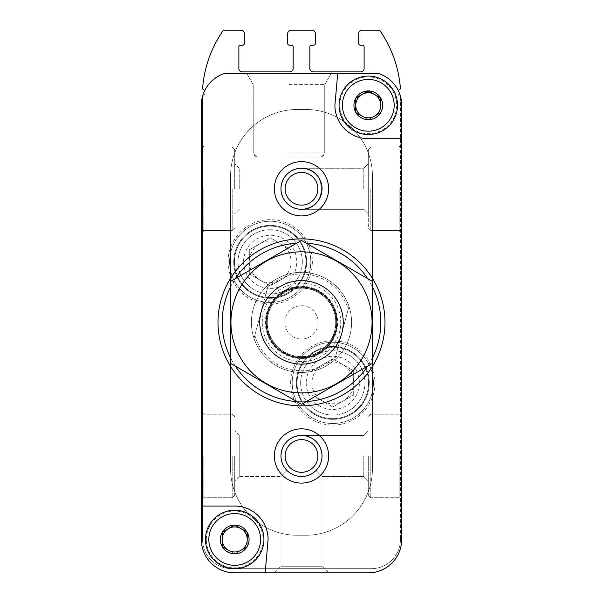 <?xml version="1.0" encoding="UTF-8"?>
<svg xmlns="http://www.w3.org/2000/svg" width="603" height="603" viewBox="0 0 603 603"><rect width="100%" height="100%" fill="white"/><g stroke="black" fill="none" stroke-linecap="round" stroke-linejoin="round"><path stroke-width="0.45" stroke-dasharray="3.02 2.26" d="M368.471 90.932L368.116 90.932A14.359 14.359 0 0 0 355.943 97.957L355.77 98.266A14.359 14.359 0 0 0 355.77 112.324L355.943 112.625A14.359 14.359 0 0 0 368.116 119.65L368.471 119.65A14.359 14.359 0 0 0 380.644 112.625L380.817 112.324A14.359 14.359 0 0 0 380.817 98.266L380.644 97.957A14.359 14.359 0 0 0 368.471 90.932L380.817 98.063L368.297 90.834L355.943 97.957L355.77 112.527L368.297 119.756L380.817 112.527L380.817 105.291A12.527 12.527 0 0 1 374.553 116.138L380.817 112.527L380.817 105.291A12.527 12.527 0 0 0 362.034 94.445L355.77 98.063L355.77 112.527L368.297 119.756L374.553 116.138A12.527 12.527 0 0 1 355.77 105.291A12.527 12.527 0 0 1 362.034 94.445L368.471 90.932M342.414 105.291A25.884 25.884 0 0 1 381.232 82.875A25.884 25.884 0 0 1 381.232 127.708A25.884 25.884 0 0 1 342.414 105.291M234.884 525.092L234.529 525.092A14.359 14.359 0 0 0 222.356 532.117L222.183 532.426A14.359 14.359 0 0 0 222.183 546.484L222.356 546.785A14.359 14.359 0 0 0 234.529 553.81L234.884 553.81A14.359 14.359 0 0 0 247.057 546.785L247.23 546.484A14.359 14.359 0 0 0 247.23 532.426L247.057 532.117A14.359 14.359 0 0 0 234.884 525.092L247.23 532.223L234.703 524.994L222.356 532.117L222.183 546.687L234.703 553.916L247.23 546.687L247.23 539.451A12.527 12.527 0 0 1 240.966 550.298L247.23 546.687L247.23 539.451A12.527 12.527 0 0 0 228.447 528.605L222.183 532.223L222.183 546.687L234.703 553.916L240.966 550.298A12.527 12.527 0 0 1 222.183 539.451A12.527 12.527 0 0 1 228.447 528.605L234.884 525.092M208.826 539.451A25.884 25.884 0 0 1 247.645 517.035A25.884 25.884 0 0 1 247.645 561.868A25.884 25.884 0 0 1 208.826 539.451M228.024 261.838A42.165 42.165 0 0 1 291.272 225.326A42.165 42.165 0 0 1 291.272 298.357A42.165 42.165 0 0 1 228.024 261.838M290.646 382.905A42.165 42.165 0 0 1 353.893 346.393A42.165 42.165 0 0 1 353.893 419.417A42.165 42.165 0 0 1 290.646 382.905M284.804 322.371A16.696 16.696 0 0 1 309.852 307.914A16.696 16.696 0 0 1 309.852 336.836A16.696 16.696 0 0 1 284.804 322.371A16.696 16.696 0 0 1 309.852 307.914A16.696 16.696 0 0 1 309.852 336.836A16.696 16.696 0 0 1 284.804 322.371M274.365 455.958A27.135 27.135 0 0 1 315.067 432.464A27.135 27.135 0 0 1 315.067 479.46A27.135 27.135 0 0 1 274.365 455.958M274.365 188.784A27.135 27.135 0 0 1 315.067 165.282A27.135 27.135 0 0 1 315.067 212.286A27.135 27.135 0 0 1 274.365 188.784M201.312 539.451A33.399 33.399 0 0 0 234.703 572.85L265.162 572.85L268.101 539.451A33.399 33.399 0 0 0 234.703 506.053L201.312 506.053L201.312 539.451A33.399 33.399 0 0 0 234.703 572.85L368.297 572.85A33.399 33.399 0 0 0 401.688 539.451L401.688 105.291A33.399 33.399 0 0 0 378.722 73.566L224.278 73.566A33.399 33.399 0 0 0 201.312 105.291L201.312 539.451A33.399 33.399 0 0 0 234.703 572.85L368.297 572.85A33.399 33.399 0 0 0 401.688 539.451L401.688 138.69L368.297 138.69A33.399 33.399 0 0 1 334.899 105.291L337.695 73.566L224.278 73.566A33.399 33.399 0 0 0 201.312 105.291A33.399 33.399 0 0 1 204.598 90.842A4.176 4.176 0 0 0 202.563 88.943A116.892 116.892 0 0 1 223.434 30.15L240.966 30.15A3.339 3.339 0 0 1 244.305 33.489L244.305 43.506A1.673 1.673 0 0 1 242.64 45.18L240.552 45.18A1.673 1.673 0 0 0 238.878 46.846L238.878 68.554A3.339 3.339 0 0 0 242.218 71.893L289.809 71.893A3.339 3.339 0 0 0 293.148 68.554L293.148 46.846A1.673 1.673 0 0 0 291.483 45.18L289.395 45.18A1.673 1.673 0 0 1 287.721 43.506L287.721 33.489A3.339 3.339 0 0 1 291.061 30.15L311.939 30.15A3.339 3.339 0 0 1 315.279 33.489L315.279 43.506A1.673 1.673 0 0 1 313.605 45.18L311.517 45.18A1.673 1.673 0 0 0 309.852 46.846L309.852 68.554A3.339 3.339 0 0 0 313.191 71.893L360.782 71.893A3.339 3.339 0 0 0 364.122 68.554L364.122 46.846A1.673 1.673 0 0 0 362.448 45.18L360.36 45.18A1.673 1.673 0 0 1 358.695 43.506L358.695 33.489A3.339 3.339 0 0 1 362.034 30.15L379.566 30.15A116.892 116.892 0 0 1 400.437 88.943A4.176 4.176 0 0 0 400.437 96.593L400.437 539.451L400.437 96.593A4.176 4.176 0 0 1 398.402 90.842A33.399 33.399 0 0 0 378.722 73.566L224.278 73.566A33.399 33.399 0 0 0 204.598 90.842A4.176 4.176 0 0 1 202.563 96.593L202.563 539.451A29.223 29.223 0 0 0 231.786 568.674L371.214 568.674A29.223 29.223 0 0 0 400.437 539.451A29.223 29.223 0 0 1 371.214 568.674L231.786 568.674A29.223 29.223 0 0 1 202.563 539.451L202.563 96.593A4.176 4.176 0 0 0 204.598 90.842M201.312 455.958L201.312 500.211L201.312 455.958M201.312 188.784L201.312 144.532L201.312 188.784M274.365 572.85L280.975 566.24L280.975 476.491L239.225 476.491L239.225 435.434L239.225 476.491L239.225 435.434L239.225 476.491L280.975 476.491L286.983 470.476C291.03 474.395 295.869 476.393 301.5 476.491C295.869 476.393 291.03 474.395 286.983 470.476C296.661 478.398 306.339 478.398 316.017 470.476C311.97 474.395 307.131 476.393 301.5 476.491C307.131 476.393 311.97 474.395 316.017 470.476L322.025 476.491L316.017 470.476C319.929 466.428 321.934 461.589 322.025 455.958C320.788 443.514 313.944 436.678 301.5 435.434C319.055 434.627 328.997 458.627 316.017 470.476L322.025 476.491L316.017 470.476C306.339 478.398 296.661 478.398 286.983 470.476C283.071 466.428 281.066 461.589 280.975 455.958C282.212 443.514 289.056 436.678 301.5 435.434C319.055 434.627 328.997 458.627 316.017 470.476C319.929 466.428 321.934 461.589 322.025 455.958C320.788 443.514 313.944 436.678 301.5 435.434C289.056 436.678 282.212 443.514 280.975 455.958C281.066 461.589 283.071 466.428 286.983 470.476L280.975 476.491L286.983 470.476L280.975 476.491L280.975 566.24L274.365 572.85L328.635 572.85L274.365 572.85L328.635 572.85L274.365 572.85L328.635 572.85L322.025 566.24L280.975 566.24L322.025 566.24L280.975 566.24L322.025 566.24L328.635 572.85M401.688 455.958L401.688 500.211L401.688 455.958M401.688 188.784L401.688 144.532L401.688 188.784M288.973 73.566L331.137 73.566L288.973 73.566M337.695 73.566L334.899 105.291L337.695 73.566L378.722 73.566A33.399 33.399 0 0 1 401.688 105.291A33.399 33.399 0 0 0 398.402 90.842M363.775 455.958L363.775 476.491L363.775 455.958M280.975 455.958A20.525 20.525 0 0 1 311.766 438.185A20.525 20.525 0 0 1 311.766 473.739A20.525 20.525 0 0 1 280.975 455.958C281.066 461.589 283.071 466.428 286.983 470.476C283.071 466.428 281.066 461.589 280.975 455.958C282.212 443.514 289.056 436.678 301.5 435.434C289.056 436.678 282.212 443.514 280.975 455.958A20.525 20.525 0 0 1 311.766 438.185A20.525 20.525 0 0 1 311.766 473.739A20.525 20.525 0 0 1 280.975 455.958A20.525 20.525 0 0 1 311.766 438.185A20.525 20.525 0 0 1 311.766 473.739A20.525 20.525 0 0 1 280.975 455.958A20.525 20.525 0 0 1 311.766 438.185A20.525 20.525 0 0 1 311.766 473.739A20.525 20.525 0 0 1 280.975 455.958A20.525 20.525 0 0 1 311.766 438.185A20.525 20.525 0 0 1 311.766 473.739A20.525 20.525 0 0 1 280.975 455.958M363.775 188.784L363.775 168.26L363.775 188.784M322.025 188.784C320.788 176.34 313.944 169.503 301.5 168.26C327.866 167.265 327.866 210.304 301.5 209.309C313.944 208.073 320.788 201.229 322.025 188.784C320.788 176.34 313.944 169.503 301.5 168.26C289.056 169.503 282.212 176.34 280.975 188.784C282.212 201.229 289.056 208.073 301.5 209.309C289.056 208.073 282.212 201.229 280.975 188.784C282.212 176.34 289.056 169.503 301.5 168.26C327.866 167.265 327.866 210.304 301.5 209.309C313.944 208.073 320.788 201.229 322.025 188.784M239.225 188.784L239.225 168.26L239.225 188.784M301.5 168.26C289.056 169.503 282.212 176.34 280.975 188.784C282.212 201.229 289.056 208.073 301.5 209.309C289.056 208.073 282.212 201.229 280.975 188.784C282.212 176.34 289.056 169.503 301.5 168.26L363.775 168.26L368.297 163.737L368.297 213.831L368.297 149.544L368.297 228.024L368.297 163.737L363.775 168.26L301.5 168.26M368.297 572.85A33.399 33.399 0 0 0 401.688 539.451L401.688 105.291M384.993 322.371A83.493 83.493 0 0 0 301.5 238.878A83.493 83.493 0 0 0 218.007 322.371A83.493 83.493 0 0 0 301.5 405.864A83.493 83.493 0 0 0 384.993 322.371M230.534 286.953A79.317 79.317 0 0 1 235.336 278.624M296.691 243.197A79.317 79.317 0 0 1 306.309 243.197M367.664 278.624A79.317 79.317 0 0 1 372.466 286.953M372.466 357.798A79.317 79.317 0 0 1 367.664 366.119M306.309 401.545A79.317 79.317 0 0 1 296.691 401.545M235.336 366.119A79.317 79.317 0 0 1 230.534 357.798M251.406 322.371A50.094 50.094 0 0 1 326.547 278.985A50.094 50.094 0 0 1 326.547 365.757A50.094 50.094 0 0 1 251.406 322.371A50.094 50.094 0 0 0 301.5 372.466A50.094 50.094 0 0 0 351.594 322.371A50.094 50.094 0 0 0 301.5 272.277A50.094 50.094 0 0 0 251.406 322.371M234.703 188.784L234.703 149.544L234.703 188.784M234.703 455.958L234.703 495.199L234.703 455.958M368.297 455.958L368.297 495.199L368.297 455.958M368.297 188.784L368.297 149.544L368.297 188.784M280.975 188.784A20.525 20.525 0 0 1 311.766 171.011A20.525 20.525 0 0 1 311.766 206.565A20.525 20.525 0 0 1 280.975 188.784A20.525 20.525 0 0 1 311.766 171.011A20.525 20.525 0 0 1 311.766 206.565A20.525 20.525 0 0 1 280.975 188.784A20.525 20.525 0 0 1 311.766 171.011A20.525 20.525 0 0 1 311.766 206.565A20.525 20.525 0 0 1 280.975 188.784M288.973 84.661L324.738 84.661L288.973 84.661M288.973 157.059L320.562 157.059L288.973 157.059M230.534 176.264L230.534 468.486A66.797 66.797 0 0 0 297.324 535.276L305.676 535.276A66.797 66.797 0 0 0 372.466 468.486L372.466 176.264A66.797 66.797 0 0 0 305.676 109.467L297.324 109.467A66.797 66.797 0 0 0 230.534 176.264L230.534 468.486A66.797 66.797 0 0 0 297.324 535.276L305.676 535.276A66.797 66.797 0 0 0 372.466 468.486L372.466 176.264A66.797 66.797 0 0 0 305.676 109.467L297.324 109.467A66.797 66.797 0 0 0 230.534 176.264L230.534 468.486A66.797 66.797 0 0 0 297.324 535.276L305.676 535.276A66.797 66.797 0 0 0 372.466 468.486L372.466 176.264A66.797 66.797 0 0 0 305.676 109.467L297.324 109.467A66.797 66.797 0 0 0 230.534 176.264L230.534 468.486A66.797 66.797 0 0 0 297.324 535.276L305.676 535.276A66.797 66.797 0 0 0 372.466 468.486L372.466 176.264A66.797 66.797 0 0 0 305.676 109.467L297.324 109.467A66.797 66.797 0 0 0 230.534 176.264M297.053 382.905A35.758 35.758 0 0 1 350.69 351.933A35.758 35.758 0 0 1 350.69 413.877A35.758 35.758 0 0 1 297.053 382.905A35.758 35.758 0 0 1 350.69 351.933A35.758 35.758 0 0 1 350.69 413.877A35.758 35.758 0 0 1 297.053 382.905M234.431 261.838A35.758 35.758 0 0 1 288.068 230.874A35.758 35.758 0 0 1 288.068 292.809A35.758 35.758 0 0 1 234.431 261.838A35.758 35.758 0 0 1 288.068 230.874A35.758 35.758 0 0 1 288.068 292.809A35.758 35.758 0 0 1 234.431 261.838M334.899 105.291A33.399 33.399 0 0 0 368.297 138.69A33.399 33.399 0 0 1 334.899 105.291M339.904 105.291A28.386 28.386 0 0 1 382.49 80.712A28.386 28.386 0 0 1 382.49 129.879A28.386 28.386 0 0 1 339.904 105.291A28.386 28.386 0 0 0 368.297 133.678A28.386 28.386 0 0 0 396.684 105.291A28.386 28.386 0 0 0 368.297 76.905A28.386 28.386 0 0 0 339.904 105.291M265.162 572.85L268.101 539.451A33.399 33.399 0 0 0 234.703 506.053L201.312 506.053L234.703 506.053A33.399 33.399 0 0 1 268.101 539.451L265.162 572.85M206.316 539.451A28.386 28.386 0 0 1 248.903 514.872A28.386 28.386 0 0 1 248.903 564.039A28.386 28.386 0 0 1 206.316 539.451A28.386 28.386 0 0 0 234.703 567.838A28.386 28.386 0 0 0 263.096 539.451A28.386 28.386 0 0 0 234.703 511.065A28.386 28.386 0 0 0 206.316 539.451M339.074 105.291A29.223 29.223 0 0 1 382.905 79.988A29.223 29.223 0 0 1 382.905 130.602A29.223 29.223 0 0 1 339.074 105.291A29.223 29.223 0 0 1 382.905 79.988A29.223 29.223 0 0 1 382.905 130.602A29.223 29.223 0 0 1 339.074 105.291A29.223 29.223 0 0 1 382.905 79.988A29.223 29.223 0 0 1 382.905 130.602A29.223 29.223 0 0 1 339.074 105.291M205.487 539.451A29.223 29.223 0 0 1 249.318 514.148A29.223 29.223 0 0 1 249.318 564.762A29.223 29.223 0 0 1 205.487 539.451A29.223 29.223 0 0 1 249.318 514.148A29.223 29.223 0 0 1 249.318 564.762A29.223 29.223 0 0 1 205.487 539.451A29.223 29.223 0 0 1 249.318 514.148A29.223 29.223 0 0 1 249.318 564.762A29.223 29.223 0 0 1 205.487 539.451M267.528 287.865A48.428 48.428 0 0 1 348.172 309.475L335.472 356.886A48.428 48.428 0 0 1 254.828 335.276L268.343 284.82A50.094 50.094 0 0 1 348.994 306.43L348.172 309.475M335.472 356.886L334.657 359.923A50.094 50.094 0 0 1 254.006 338.313L254.828 335.276M351.594 322.371A50.094 50.094 0 0 0 293.42 272.933A50.094 50.094 0 0 0 254.006 338.313A50.094 50.094 0 0 0 351.594 322.371M268.343 284.82A50.094 50.094 0 0 0 254.006 338.313L268.343 284.82M334.657 359.923A50.094 50.094 0 0 0 348.994 306.43L334.657 359.923M259.757 322.371A41.743 41.743 0 0 1 322.371 286.221A41.743 41.743 0 0 1 322.371 358.529A41.743 41.743 0 0 1 259.757 322.371M267.265 322.371A34.235 34.235 0 0 1 318.618 292.726A34.235 34.235 0 0 1 318.618 352.016A34.235 34.235 0 0 1 267.265 322.371A34.235 34.235 0 0 1 318.618 292.726A34.235 34.235 0 0 1 318.618 352.016A34.235 34.235 0 0 1 267.265 322.371A34.235 34.235 0 0 1 318.618 292.726A34.235 34.235 0 0 1 318.618 352.016A34.235 34.235 0 0 1 267.265 322.371M301.5 392.922A70.551 70.551 0 0 0 362.599 287.096A70.551 70.551 0 0 0 240.401 287.096A70.551 70.551 0 0 0 301.5 392.922M301.5 364.122A41.743 41.743 0 0 0 337.65 301.5A41.743 41.743 0 0 0 265.35 301.5A41.743 41.743 0 0 0 301.5 364.122A41.743 41.743 0 0 0 337.65 301.5A41.743 41.743 0 0 0 265.35 301.5A41.743 41.743 0 0 0 301.5 364.122M372.466 281.397L372.466 363.345L301.5 404.319L230.534 363.345L230.534 281.397L301.5 240.424L372.466 281.397M301.5 358.468A36.097 36.097 0 0 0 332.758 304.327A36.097 36.097 0 0 0 270.242 304.327A36.097 36.097 0 0 0 301.5 358.468A36.097 36.097 0 0 0 332.758 304.327A36.097 36.097 0 0 0 270.242 304.327A36.097 36.097 0 0 0 301.5 358.468M229.577 261.838A40.612 40.612 0 0 0 290.495 297.008A40.612 40.612 0 0 0 290.495 226.668A40.612 40.612 0 0 0 229.577 261.838A40.612 40.612 0 0 0 290.495 297.008A40.612 40.612 0 0 0 290.495 226.668A40.612 40.612 0 0 0 229.577 261.838A40.612 40.612 0 0 0 290.495 297.008A40.612 40.612 0 0 0 290.495 226.668A40.612 40.612 0 0 0 229.577 261.838A40.612 40.612 0 0 0 290.495 297.008A40.612 40.612 0 0 0 290.495 226.668A40.612 40.612 0 0 0 229.577 261.838M243.582 261.838A26.607 26.607 0 0 0 277.079 287.541A26.607 26.607 0 0 0 293.231 248.534A26.607 26.607 0 0 0 243.582 261.838M291.061 273.89L291.061 249.793L270.189 237.74L249.318 249.793L249.318 273.89L270.189 285.943L291.061 273.89L270.189 285.943L249.318 273.89L249.318 249.793L270.189 237.74L291.061 249.793L291.061 261.838A20.871 20.871 0 0 0 259.757 243.763A20.871 20.871 0 0 0 259.757 279.92A20.871 20.871 0 0 0 291.061 261.838L291.061 273.89M233.753 261.838A36.436 36.436 0 0 0 288.407 293.397A36.436 36.436 0 0 0 288.407 230.286A36.436 36.436 0 0 0 233.753 261.838A36.436 36.436 0 0 0 288.407 293.397A36.436 36.436 0 0 0 288.407 230.286A36.436 36.436 0 0 0 233.753 261.838M238.049 261.838A32.147 32.147 0 0 0 286.259 289.681A32.147 32.147 0 0 0 286.259 234.002A32.147 32.147 0 0 0 238.049 261.838A32.147 32.147 0 0 0 286.259 289.681A32.147 32.147 0 0 0 286.259 234.002A32.147 32.147 0 0 0 238.049 261.838M292.199 382.905A40.612 40.612 0 0 0 353.117 418.075A40.612 40.612 0 0 0 353.117 347.735A40.612 40.612 0 0 0 292.199 382.905A40.612 40.612 0 0 0 353.117 418.075A40.612 40.612 0 0 0 353.117 347.735A40.612 40.612 0 0 0 292.199 382.905A40.612 40.612 0 0 0 353.117 418.075A40.612 40.612 0 0 0 353.117 347.735A40.612 40.612 0 0 0 292.199 382.905A40.612 40.612 0 0 0 353.117 418.075A40.612 40.612 0 0 0 353.117 347.735A40.612 40.612 0 0 0 292.199 382.905M306.203 382.905A26.607 26.607 0 0 0 339.693 408.608A26.607 26.607 0 0 0 355.853 369.601A26.607 26.607 0 0 0 306.203 382.905M353.682 394.957L353.682 370.853L332.811 358.8L311.939 370.853L311.939 394.957L332.811 407.01L353.682 394.957L332.811 407.01L311.939 394.957L311.939 370.853L332.811 358.8L353.682 370.853L353.682 382.905A20.871 20.871 0 0 0 322.371 364.83A20.871 20.871 0 0 0 322.371 400.98A20.871 20.871 0 0 0 353.682 382.905L353.682 394.957M296.375 382.905A36.436 36.436 0 0 0 351.029 414.457A36.436 36.436 0 0 0 351.029 351.353A36.436 36.436 0 0 0 296.375 382.905A36.436 36.436 0 0 0 351.029 414.457A36.436 36.436 0 0 0 351.029 351.353A36.436 36.436 0 0 0 296.375 382.905M300.663 382.905A32.147 32.147 0 0 0 348.881 410.741A32.147 32.147 0 0 0 348.881 355.069A32.147 32.147 0 0 0 300.663 382.905A32.147 32.147 0 0 0 348.881 410.741A32.147 32.147 0 0 0 348.881 355.069A32.147 32.147 0 0 0 300.663 382.905M203.814 188.784L203.814 230.534L203.814 188.784M232.2 188.784L232.2 230.534L232.2 188.784M370.8 188.784L370.8 230.534L370.8 188.784M399.186 188.784L399.186 230.534L399.186 188.784M203.814 455.958L203.814 497.709L203.814 455.958M232.2 455.958L232.2 497.709L232.2 455.958M370.8 455.958L370.8 497.709L370.8 455.958M399.186 455.958L399.186 497.709L399.186 455.958M285.151 188.784A16.349 16.349 0 0 1 309.678 174.621A16.349 16.349 0 0 1 309.678 202.947A16.349 16.349 0 0 1 285.151 188.784M285.151 455.958A16.349 16.349 0 0 1 309.678 441.803A16.349 16.349 0 0 1 309.678 470.121A16.349 16.349 0 0 1 285.151 455.958M288.973 152.883L324.738 152.883L288.973 152.883M262.26 322.371A39.24 39.24 0 0 1 321.12 288.392A39.24 39.24 0 0 1 321.12 356.358A39.24 39.24 0 0 1 262.26 322.371M266.963 322.371A34.537 34.537 0 0 1 318.768 292.463A34.537 34.537 0 0 1 318.768 352.28A34.537 34.537 0 0 1 266.963 322.371M322.025 476.491L363.775 476.491L368.297 481.006L363.775 476.491L322.025 476.491L322.025 566.24L322.025 476.491M301.5 435.434L363.775 435.434L368.297 430.911L363.775 435.434L301.5 435.434M301.5 209.309L363.775 209.309L368.297 213.831L363.775 209.309L301.5 209.309M203.814 230.534L232.2 230.534L234.703 228.024L232.2 230.534L203.814 230.534L201.312 233.037M203.814 147.042L232.2 147.042L234.703 149.544L232.2 147.042L203.814 147.042L201.312 144.532M239.225 168.26L234.703 163.737L239.225 168.26M239.225 209.309L234.703 213.831L239.225 209.309M399.186 147.042L370.8 147.042L368.297 149.544L370.8 147.042L399.186 147.042L401.688 144.532M399.186 230.534L370.8 230.534L368.297 228.024L370.8 230.534L399.186 230.534L401.688 233.037M203.814 414.216L201.312 411.713L203.814 414.216L232.2 414.216L234.703 416.718L232.2 414.216L203.814 414.216M203.814 497.709L201.312 500.211L203.814 497.709L232.2 497.709L234.703 495.199L232.2 497.709L203.814 497.709M239.225 435.434L234.703 430.911L239.225 435.434M239.225 476.491L234.703 481.006L239.225 476.491M370.8 414.216L368.297 416.718L370.8 414.216L399.186 414.216L401.688 411.713L399.186 414.216L370.8 414.216M370.8 497.709L368.297 495.199L370.8 497.709L399.186 497.709L401.688 500.211L399.186 497.709L370.8 497.709M324.738 84.661L331.137 73.566L324.738 84.661L324.738 152.883L320.562 157.059C323.932 155.755 325.319 154.368 324.738 152.883L324.738 84.661M253.215 84.661L246.815 73.566L253.215 84.661L253.215 152.883L257.391 157.059C254.021 155.755 252.634 154.368 253.215 152.883L253.215 84.661"/><path stroke-width="0.9" d="M222.183 546.484L222.183 532.426L222.183 546.484A14.359 14.359 0 0 1 222.183 532.426L234.529 525.092L222.356 532.117A14.359 14.359 0 0 1 234.529 525.092L247.057 532.117L234.884 525.092A14.359 14.359 0 0 1 247.057 532.117L247.23 539.451A12.527 12.527 0 0 1 240.966 550.298L247.057 546.785L240.966 550.298A12.527 12.527 0 0 1 228.447 550.298L222.356 546.785L228.447 550.298A12.527 12.527 0 0 1 228.447 528.605A12.527 12.527 0 0 1 247.23 539.451L247.23 532.426A14.359 14.359 0 0 1 247.23 546.484L247.057 546.785A14.359 14.359 0 0 1 234.884 553.81L234.529 553.81A14.359 14.359 0 0 1 222.356 546.785L222.183 546.484M355.77 112.324L355.77 98.266L355.77 112.324A14.359 14.359 0 0 1 355.77 98.266L368.116 90.932L355.943 97.957A14.359 14.359 0 0 1 368.116 90.932L380.644 97.957L368.471 90.932A14.359 14.359 0 0 1 380.644 97.957L380.817 105.291A12.527 12.527 0 0 1 374.553 116.138L380.644 112.625L374.553 116.138A12.527 12.527 0 0 1 362.034 116.138L355.943 112.625L362.034 116.138A12.527 12.527 0 0 1 362.034 94.445A12.527 12.527 0 0 1 380.817 105.291L380.817 98.266A14.359 14.359 0 0 1 380.817 112.324L380.644 112.625A14.359 14.359 0 0 1 368.471 119.65L368.116 119.65A14.359 14.359 0 0 1 355.943 112.625L355.77 112.324M328.635 572.85L368.297 572.85A33.399 33.399 0 0 0 401.688 539.451L401.688 105.291A33.399 33.399 0 0 0 378.722 73.566L224.278 73.566A33.399 33.399 0 0 0 201.312 105.291L201.312 539.451A33.399 33.399 0 0 0 234.703 572.85L274.365 572.85M280.975 455.958A20.525 20.525 0 0 1 311.766 438.185A20.525 20.525 0 0 1 311.766 473.739A20.525 20.525 0 0 1 280.975 455.958M368.297 572.85L265.162 572.85L268.101 539.451A33.399 33.399 0 0 0 234.703 506.053L201.312 506.053L201.312 539.451M337.695 73.566L334.899 105.291A33.399 33.399 0 0 0 368.297 138.69L401.688 138.69L401.688 105.291M274.365 455.958A27.135 27.135 0 0 1 315.067 432.464A27.135 27.135 0 0 1 315.067 479.46A27.135 27.135 0 0 1 274.365 455.958M274.365 188.784A27.135 27.135 0 0 1 315.067 165.282A27.135 27.135 0 0 1 315.067 212.286A27.135 27.135 0 0 1 274.365 188.784M398.402 90.842A4.176 4.176 0 0 1 400.437 88.943A116.892 116.892 0 0 0 379.566 30.15L362.034 30.15A3.339 3.339 0 0 0 358.695 33.489L358.695 43.506A1.673 1.673 0 0 0 360.36 45.18L362.448 45.18A1.673 1.673 0 0 1 364.122 46.846L364.122 68.554A3.339 3.339 0 0 1 360.782 71.893L313.191 71.893A3.339 3.339 0 0 1 309.852 68.554L309.852 46.846A1.673 1.673 0 0 1 311.517 45.18L313.605 45.18A1.673 1.673 0 0 0 315.279 43.506L315.279 33.489A3.339 3.339 0 0 0 311.939 30.15L291.061 30.15A3.339 3.339 0 0 0 287.721 33.489L287.721 43.506A1.673 1.673 0 0 0 289.395 45.18L291.483 45.18A1.673 1.673 0 0 1 293.148 46.846L293.148 68.554A3.339 3.339 0 0 1 289.809 71.893L242.218 71.893A3.339 3.339 0 0 1 238.878 68.554L238.878 46.846A1.673 1.673 0 0 1 240.552 45.18L242.64 45.18A1.673 1.673 0 0 0 244.305 43.506L244.305 33.489A3.339 3.339 0 0 0 240.966 30.15L223.434 30.15A116.892 116.892 0 0 0 202.563 88.943A4.176 4.176 0 0 1 204.598 90.842M230.534 357.798A79.317 79.317 0 0 1 230.534 286.953M235.336 278.624A79.317 79.317 0 0 1 296.691 243.197M306.309 243.197A79.317 79.317 0 0 1 367.664 278.624M372.466 286.953A79.317 79.317 0 0 1 372.466 357.798M367.664 366.119A79.317 79.317 0 0 1 306.309 401.545M296.691 401.545A79.317 79.317 0 0 1 235.336 366.119M218.007 322.371A83.493 83.493 0 0 1 343.243 250.064A83.493 83.493 0 0 1 343.243 394.679A83.493 83.493 0 0 1 218.007 322.371M280.975 188.784A20.525 20.525 0 0 1 311.766 171.011A20.525 20.525 0 0 1 311.766 206.565A20.525 20.525 0 0 1 280.975 188.784M342.414 105.291A25.884 25.884 0 0 1 381.232 82.875A25.884 25.884 0 0 1 381.232 127.708A25.884 25.884 0 0 1 342.414 105.291M339.074 105.291A29.223 29.223 0 0 1 382.905 79.988A29.223 29.223 0 0 1 382.905 130.602A29.223 29.223 0 0 1 339.074 105.291M208.826 539.451A25.884 25.884 0 0 1 247.645 517.035A25.884 25.884 0 0 1 247.645 561.868A25.884 25.884 0 0 1 208.826 539.451M205.487 539.451A29.223 29.223 0 0 1 249.318 514.148A29.223 29.223 0 0 1 249.318 564.762A29.223 29.223 0 0 1 205.487 539.451M266.157 322.371A35.343 35.343 0 0 1 319.168 291.769A35.343 35.343 0 0 1 319.168 352.981A35.343 35.343 0 0 1 266.157 322.371M259.757 322.371A41.743 41.743 0 0 1 322.371 286.221A41.743 41.743 0 0 1 322.371 358.529A41.743 41.743 0 0 1 259.757 322.371M230.534 281.397L230.534 363.345L301.5 404.319L372.466 363.345L372.466 281.397L301.5 240.424L230.534 281.397M301.5 392.922A70.551 70.551 0 0 0 362.599 287.096A70.551 70.551 0 0 0 240.401 287.096A70.551 70.551 0 0 0 301.5 392.922M285.151 188.784A16.349 16.349 0 0 1 309.678 174.621A16.349 16.349 0 0 1 309.678 202.947A16.349 16.349 0 0 1 285.151 188.784M285.151 455.958A16.349 16.349 0 0 1 309.678 441.803A16.349 16.349 0 0 1 309.678 470.121A16.349 16.349 0 0 1 285.151 455.958M203.814 147.042L201.312 144.532M203.814 230.534L201.312 233.037M399.186 147.042L401.688 144.532M399.186 230.534L401.688 233.037"/></g></svg>
